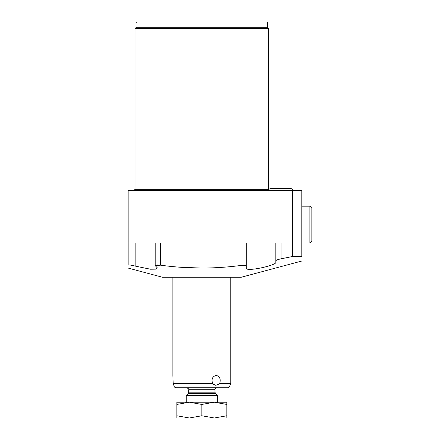 <?xml version="1.0" encoding="UTF-8"?>
<svg xmlns="http://www.w3.org/2000/svg" width="440" height="440" viewBox="0 0 440 440"><rect width="100%" height="100%" fill="white"/><g stroke="black" fill="none" stroke-linecap="round" stroke-linejoin="round"><path stroke-width="0.66" d="M214.907 385.149L215.958 385.286L213.01 384.06L212.591 383.504C211.288 379.011 212.52 376.327 216.304 375.452C219.769 376.293 220.907 378.978 219.72 383.504L220.198 381.942M212.053 382.063L212.591 383.504L173.184 383.504L174.372 386.98L175.566 387.739L228.096 387.739L201.834 387.739L228.096 387.739L229.29 386.98L174.372 386.98M230.775 277.228L230.775 383.504L219.72 383.504L219.247 384.06L215.958 385.286M173.239 384.06L213.01 384.06L213.895 384.736M173.184 383.504L172.887 375.452L173.184 383.504M301.818 261.014L241.302 277.228L162.365 277.228L128.156 268.065M157.432 264.974L160.452 265.166L155.194 265.617L157.432 267.977L155.556 269.154L150.496 269.214L135.834 266.239C131.5 265.111 128.942 264.748 128.156 265.166C128.156 269 128.156 269 128.156 265.166C128.156 269 128.156 269 128.156 265.166L128.156 243.023L160.452 243.023L160.452 265.166C174.031 267.031 187.825 267.999 201.834 268.065C215.089 268.01 228.135 267.135 240.972 265.452C228.118 267.135 215.072 268.01 201.834 268.065L181.032 267.295M292.666 190.399L292.666 256.465L281.1 258.808L292.666 256.465L301.818 256.465C301.818 262.482 301.818 262.482 301.818 256.465L301.818 190.399L136.048 190.399L136.048 243.023M275.836 262.411C276.353 265.359 245.042 272.382 246.235 267.977C245.042 272.382 276.353 265.359 275.836 262.411L275.836 260.799C276.149 260.15 277.904 259.49 281.1 258.808L281.1 243.023L240.972 243.023L240.972 265.452C244.156 265.111 245.911 265.281 246.235 265.953L246.235 243.023M246.235 267.977L246.235 265.953M128.156 243.023L128.156 190.399L136.048 190.399M268.626 28.578L268.626 189.349L135.036 189.349L135.036 28.578L268.626 28.578L267.311 27.264M136.048 23.05L136.048 27.264L267.614 27.264L267.614 23.05A1.05 1.05 0 0 0 266.558 22L137.104 22A1.05 1.05 0 0 0 136.048 23.05L267.614 23.05M275.836 243.023L275.836 260.799M301.818 206.184L309.87 206.184L311.845 208.159L311.845 241.049L309.87 243.023L309.87 206.184M301.818 243.023L309.87 243.023M188.678 389.714L188.678 392.189L214.99 392.189L214.99 389.714L188.678 389.714C189.211 389.307 188.551 388.652 186.703 387.739L201.834 387.739M214.99 392.189L215.567 393.58L188.095 393.58L186.214 395.461L217.448 395.461L217.448 402.215M189.332 402.215L214.33 402.215L201.834 404.443L189.332 402.215L176.836 402.215L176.836 404.443L189.332 402.215M226.826 402.215L214.33 402.215L226.826 404.443L226.826 402.215M176.836 415.767L176.836 418L189.332 418L176.836 415.767L176.836 404.443M226.826 418L226.826 415.767L214.33 418L201.834 415.767L189.332 418L226.826 418M226.826 415.767L226.826 404.443M201.834 415.767L201.834 404.443M268.142 190.399A3.949 3.949 0 0 1 271.557 188.424L289.977 188.424A3.949 3.949 0 0 1 293.398 190.399M229.29 386.98L230.654 384.06L219.247 384.06M135.834 266.239L135.834 243.023M230.654 384.06L230.775 383.504M172.887 277.228L172.887 375.452M135.036 189.349L133.986 190.399M136.356 27.264L135.036 28.578M268.626 189.349L268.675 189.673M155.194 243.023L155.194 265.617M214.99 389.714C214.44 389.323 215.1 388.663 216.959 387.739M215.567 393.58L217.448 395.461M188.095 393.58L188.678 392.189M186.214 395.461L186.214 402.215"/></g></svg>
